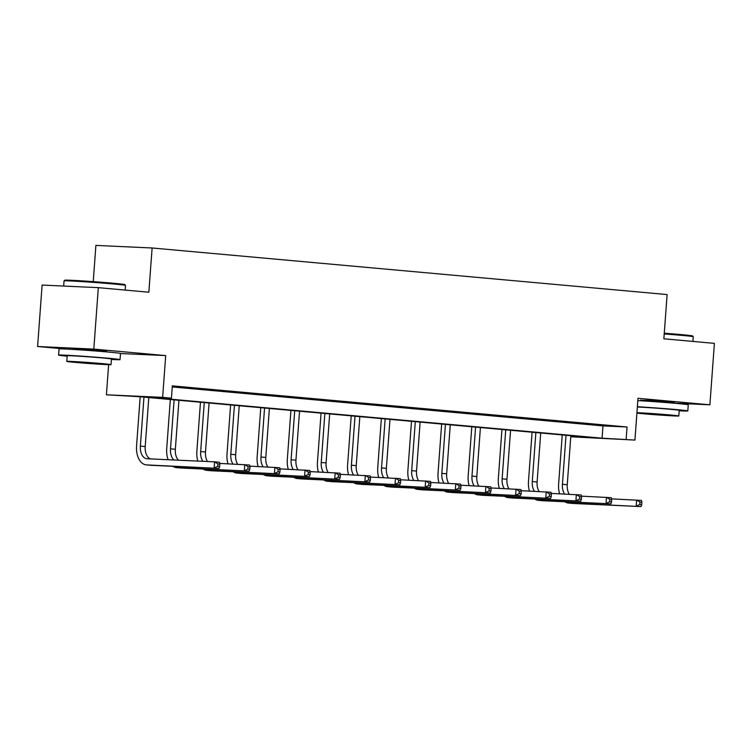 <?xml version="1.0" encoding="UTF-8"?>
<svg xmlns="http://www.w3.org/2000/svg" width="752" height="752" viewBox="0 0 752 752"><rect width="100%" height="100%" fill="white"/><g stroke="black" fill="none" stroke-linecap="round" stroke-linejoin="round"><path stroke-width="1.13" d="M73.132 348.966L81.498 349.003L106.568 351.419M640.892 400.299L649.258 400.337L674.328 402.752M674.3 403.166L709.888 404.802L637.997 398.297L634.932 440.08L570.777 436.78M98.324 287.649L93.812 349.097L37.6 346.512L42.112 285.074L98.324 287.649L148.858 292.227L152.111 247.981L667.118 294.558L663.866 338.795L714.4 343.363L709.888 404.802M570.777 436.743L594.005 437.814L139.289 396.699L106.417 394.791L162.629 397.376L171.428 398.165L147.345 397.065L602.061 438.181L634.932 440.08M108.636 364.682L106.417 394.791M37.6 346.512L65.274 349.022M93.239 281.643L95.899 245.406L152.111 247.981M208.821 389.837L199.158 388.963L208.84 389.668M269.113 395.289L259.449 394.415L269.131 395.12M329.414 400.741L319.75 399.867L329.423 400.572M389.705 406.193L380.042 405.319L389.715 406.024M449.997 411.645L440.334 410.771L450.006 411.476M510.288 417.097L500.625 416.223L510.298 416.928M570.58 422.549L560.917 421.675L570.599 422.38M172.246 386.942L602.963 425.895L627.046 426.995L172.33 385.879L171.428 398.165M600.726 425.275L591.072 424.401L600.745 425.106M540.434 419.823L530.771 418.949L540.453 419.654M480.143 414.371L470.479 413.497L480.152 414.202M419.851 408.919L410.188 408.045L419.86 408.75M359.559 403.467L349.896 402.593L359.569 403.298M299.258 398.015L289.605 397.141L299.277 397.846M238.967 392.563L229.304 391.689L238.986 392.394M178.685 386.942L172.293 386.387M178.675 387.111L172.283 386.537M120.499 353.525L165.703 355.593L93.812 349.097M165.703 355.593L162.629 397.376M627.046 426.995L626.143 439.281M602.963 425.895L602.061 438.181M559.591 493.791A18.49 11.402 95.2 0 1 558.623 484.1L562.242 434.938M570.853 435.718L567.252 484.711A12.323 7.595 -84.8 0 0 569.264 494.233M566.021 435.276L562.43 484.279A12.323 7.595 -84.8 0 0 564.583 494.017M611.583 498.858L641.484 500.447L641.87 502.251L639.943 502.073L639.764 504.536L641.691 504.705L641.87 502.251M641.691 504.705L641.033 506.594L573.503 503.492A18.49 11.402 95.2 0 1 573.184 503.473A18.49 11.402 95.2 0 1 572.883 503.436M641.033 506.594L568.672 503.06A18.49 11.402 95.2 0 1 568.362 503.041A18.49 11.402 95.2 0 1 564.837 501.753M639.764 504.536L636.201 506.152L636.653 500.014L639.943 502.073M664.279 333.221A30.071 0.649 4.2 0 1 681.124 334.593A30.071 0.649 4.2 0 1 692.573 335.928L693.259 336.717A30.813 0.667 -175.8 0 0 681.528 335.354A30.813 0.667 -175.8 0 0 664.223 333.944M692.921 341.417L693.259 336.736A30.813 0.667 -175.8 0 0 693.259 336.717M679.178 410.78A30.813 0.667 -175.8 0 0 687.807 410.959A30.813 0.667 -175.8 0 0 676.076 409.567A30.813 0.667 -175.8 0 0 637.376 406.747M687.807 410.959L688.259 404.811A30.813 0.667 -175.8 0 0 676.527 403.429A30.813 0.667 -175.8 0 0 637.828 400.6M637.358 407.039A22.184 0.479 4.2 0 1 670.756 409.323A22.184 0.479 4.2 0 1 679.206 410.329L678.793 415.978A22.184 0.479 -175.8 0 0 670.342 414.982A22.184 0.479 -175.8 0 0 636.944 412.688M636.916 413.121A22.184 0.479 -175.8 0 0 642.998 413.722A22.184 0.479 -175.8 0 0 666.319 415.489A22.184 0.479 -175.8 0 0 678.793 415.978M665.482 414.756L642.415 413.309L662.888 415.085L670.925 415.395L665.482 414.756M64.052 280.872L64.841 280.186A30.071 0.649 4.2 0 1 82.034 280.881A30.071 0.649 4.2 0 1 113.364 283.25A30.071 0.649 4.2 0 1 124.813 284.594L125.49 285.384A30.813 0.667 -175.8 0 0 125.49 285.384A30.813 0.667 -175.8 0 0 113.759 284.012A30.813 0.667 -175.8 0 0 81.667 281.577A30.813 0.667 -175.8 0 0 64.052 280.872A30.813 0.667 -175.8 0 0 64.042 280.881L63.666 286.061M111.409 359.447A30.813 0.667 -175.8 0 0 120.047 359.616A30.813 0.667 -175.8 0 0 108.316 358.234A30.813 0.667 -175.8 0 0 75.914 355.781A30.813 0.667 -175.8 0 0 58.59 355.104A30.813 0.667 -175.8 0 0 67.163 356.194M120.047 359.616L120.499 353.478A30.813 0.667 -175.8 0 0 108.767 352.086A30.813 0.667 -175.8 0 0 76.366 349.633A30.813 0.667 -175.8 0 0 59.041 348.966L58.59 355.104M66.787 361.392L67.201 355.734A22.184 0.479 4.2 0 1 79.665 356.222A22.184 0.479 4.2 0 1 102.996 357.99A22.184 0.479 4.2 0 1 111.446 358.986L111.033 364.635A22.184 0.479 -175.8 0 0 102.582 363.639A22.184 0.479 -175.8 0 0 79.251 361.872A22.184 0.479 -175.8 0 0 66.787 361.392A22.184 0.479 -175.8 0 0 75.228 362.389A22.184 0.479 -175.8 0 0 98.559 364.156A22.184 0.479 -175.8 0 0 111.033 364.635M97.722 363.423L74.645 361.966L95.128 363.752L103.165 364.062L97.722 363.423M529.446 491.065A18.49 11.402 95.2 0 1 528.477 481.374L532.087 432.212M540.707 432.992L537.107 481.985A12.323 7.595 -84.8 0 0 539.118 491.507M535.875 432.55L532.275 481.553A12.323 7.595 -84.8 0 0 534.437 491.291M581.437 496.132L611.338 497.721L611.724 499.525L609.797 499.347L609.609 501.81L611.545 501.979L611.724 499.525M611.545 501.979L610.887 503.868L543.358 500.766A18.49 11.402 95.2 0 1 543.038 500.747A18.49 11.402 95.2 0 1 542.728 500.71M610.887 503.868L538.526 500.334A18.49 11.402 95.2 0 1 538.206 500.315A18.49 11.402 95.2 0 1 534.681 499.027M609.609 501.81L606.056 503.426L606.507 497.288L609.797 499.347M499.3 488.339A18.49 11.402 95.2 0 1 498.332 478.648L501.941 429.486M510.561 430.266L506.961 479.259A12.323 7.595 -84.8 0 0 508.972 488.781M505.729 429.824L502.129 478.827A12.323 7.595 -84.8 0 0 504.291 488.565M551.291 493.406L581.193 494.995L581.578 496.799L579.651 496.621L579.463 499.084L581.399 499.253L581.578 496.799M581.399 499.253L580.741 501.142L513.202 498.04A18.49 11.402 95.2 0 1 512.892 498.021A18.49 11.402 95.2 0 1 512.582 497.984M580.741 501.142L508.371 497.608A18.49 11.402 95.2 0 1 508.061 497.589A18.49 11.402 95.2 0 1 504.536 496.301M579.463 499.084L575.91 500.7L576.361 494.562L579.651 496.621M469.154 485.613A18.49 11.402 95.2 0 1 468.186 475.922L471.795 426.76M480.415 427.54L476.815 476.533A12.323 7.595 -84.8 0 0 478.827 486.055M475.584 427.098L471.983 476.101A12.323 7.595 -84.8 0 0 474.145 485.839M521.145 490.68L551.047 492.269L551.432 494.073L549.496 493.895L549.317 496.358L551.254 496.527L551.432 494.073M551.254 496.527L550.596 498.416L483.057 495.314A18.49 11.402 95.2 0 1 482.746 495.295A18.49 11.402 95.2 0 1 482.436 495.258M550.596 498.416L478.225 494.882A18.49 11.402 95.2 0 1 477.915 494.863A18.49 11.402 95.2 0 1 474.39 493.575M549.317 496.358L545.764 497.974L546.215 491.836L549.496 493.895M439.008 482.887A18.49 11.402 95.2 0 1 438.04 473.196L441.65 424.034M450.269 424.814L446.669 473.807A12.323 7.595 -84.8 0 0 448.681 483.329M445.438 424.372L441.838 473.375A12.323 7.595 -84.8 0 0 444 483.113M491 487.954L520.892 489.543L521.286 491.347L519.35 491.169L519.171 493.632L521.108 493.801L521.286 491.347M521.108 493.801L520.44 495.69L452.911 492.588A18.49 11.402 95.2 0 1 452.601 492.569A18.49 11.402 95.2 0 1 452.29 492.532M520.44 495.69L448.079 492.156A18.49 11.402 95.2 0 1 447.769 492.137A18.49 11.402 95.2 0 1 444.244 490.849M519.171 493.632L515.609 495.248L516.06 489.11L519.35 491.169M408.862 480.161A18.49 11.402 95.2 0 1 407.894 470.47L411.504 421.308M420.124 422.088L416.523 471.081A12.323 7.595 -84.8 0 0 418.535 480.603M415.292 421.646L411.692 470.649A12.323 7.595 -84.8 0 0 413.844 480.387M460.844 485.228L490.746 486.817L491.141 488.621L489.204 488.443L489.026 490.906L490.962 491.075L491.141 488.621M490.962 491.075L490.295 492.964L422.765 489.862A18.49 11.402 95.2 0 1 422.455 489.843A18.49 11.402 95.2 0 1 422.145 489.806M490.295 492.964L417.933 489.43A18.49 11.402 95.2 0 1 417.623 489.411A18.49 11.402 95.2 0 1 414.098 488.123M489.026 490.906L485.463 492.522L485.914 486.384L489.204 488.443M378.717 477.435A18.49 11.402 95.2 0 1 377.748 467.744L381.358 418.582M389.978 419.362L386.378 468.355A12.323 7.595 -84.8 0 0 388.389 477.877M385.146 418.92L381.546 467.923A12.323 7.595 -84.8 0 0 383.699 477.661M430.699 482.502L460.6 484.091L460.995 485.895L459.058 485.717L458.88 488.18L460.816 488.349L460.995 485.895M460.816 488.349L460.149 490.238L392.619 487.136A18.49 11.402 95.2 0 1 392.309 487.117A18.49 11.402 95.2 0 1 391.999 487.08M460.149 490.238L387.788 486.704A18.49 11.402 95.2 0 1 387.477 486.685A18.49 11.402 95.2 0 1 383.952 485.397M458.88 488.18L455.317 489.796L455.768 483.658L459.058 485.717M348.571 474.709A18.49 11.402 95.2 0 1 347.603 465.018L351.212 415.856M359.832 416.636L356.232 465.629A12.323 7.595 -84.8 0 0 358.243 475.151M355 416.194L351.4 465.197A12.323 7.595 -84.8 0 0 353.553 474.935M400.553 479.776L430.454 481.365L430.849 483.169L428.913 482.991L428.734 485.454L430.661 485.623L430.849 483.169M430.661 485.623L430.003 487.512L362.473 484.41A18.49 11.402 95.2 0 1 362.163 484.391A18.49 11.402 95.2 0 1 361.853 484.354M430.003 487.512L357.642 483.978A18.49 11.402 95.2 0 1 357.332 483.959A18.49 11.402 95.2 0 1 353.807 482.671M428.734 485.454L425.171 487.07L425.623 480.932L428.913 482.991M318.416 471.983A18.49 11.402 95.2 0 1 317.457 462.292L321.066 413.13M329.677 413.91L326.086 462.903A12.323 7.595 -84.8 0 0 328.098 472.425M324.855 413.478L321.254 462.471A12.323 7.595 -84.8 0 0 323.407 472.209M370.407 477.05L400.308 478.639L400.703 480.443L398.767 480.265L398.588 482.728L400.515 482.897L400.703 480.443M400.515 482.897L399.857 484.786L332.328 481.684A18.49 11.402 95.2 0 1 332.017 481.665A18.49 11.402 95.2 0 1 331.707 481.628M399.857 484.786L327.496 481.252A18.49 11.402 95.2 0 1 327.186 481.233A18.49 11.402 95.2 0 1 323.661 479.945M398.588 482.728L395.026 484.344L395.477 478.206L398.767 480.265M288.27 469.257A18.49 11.402 95.2 0 1 287.311 459.566L290.921 410.404M299.531 411.184L295.94 460.177A12.323 7.595 -84.8 0 0 297.952 469.699M294.699 410.752L291.109 459.745A12.323 7.595 -84.8 0 0 293.261 469.483M340.261 474.324L370.163 475.913L370.548 477.717L368.621 477.539L368.442 480.002L370.369 480.171L370.548 477.717M370.369 480.171L369.711 482.06L302.182 478.958A18.49 11.402 95.2 0 1 301.872 478.939A18.49 11.402 95.2 0 1 301.561 478.902M369.711 482.06L297.35 478.526A18.49 11.402 95.2 0 1 297.04 478.507A18.49 11.402 95.2 0 1 293.515 477.219M368.442 480.002L364.88 481.618L365.331 475.48L368.621 477.539M258.124 466.531A18.49 11.402 95.2 0 1 257.156 456.84L260.775 407.678M269.385 408.458L265.794 457.451A12.323 7.595 -84.8 0 0 267.797 466.973M264.554 408.026L260.963 457.019A12.323 7.595 -84.8 0 0 263.115 466.757M310.115 471.598L340.017 473.187L340.402 474.991L338.475 474.813L338.297 477.276L340.224 477.445L340.402 474.991M340.224 477.445L339.566 479.334L272.036 476.232A18.49 11.402 95.2 0 1 271.726 476.213A18.49 11.402 95.2 0 1 271.416 476.176M339.566 479.334L267.204 475.8A18.49 11.402 95.2 0 1 266.894 475.781A18.49 11.402 95.2 0 1 263.369 474.493M338.297 477.276L334.734 478.892L335.185 472.754L338.475 474.813M227.978 463.805A18.49 11.402 95.2 0 1 227.01 454.114L230.62 404.952M239.239 405.732L235.639 454.725A12.323 7.595 -84.8 0 0 237.651 464.247M234.408 405.3L230.808 454.293A12.323 7.595 -84.8 0 0 232.97 464.031M279.97 468.872L309.871 470.461L310.256 472.265L308.329 472.087L308.151 474.55L310.078 474.719L310.256 472.265M310.078 474.719L309.42 476.608L241.89 473.506A18.49 11.402 95.2 0 1 241.571 473.487A18.49 11.402 95.2 0 1 241.26 473.45M309.42 476.608L237.059 473.074A18.49 11.402 95.2 0 1 236.739 473.055A18.49 11.402 95.2 0 1 233.214 471.767M308.151 474.55L304.588 476.166L305.039 470.028L308.329 472.087M197.832 461.079A18.49 11.402 95.2 0 1 196.864 451.388L200.474 402.226M209.094 403.006L205.493 451.999A12.323 7.595 -84.8 0 0 207.505 461.521M204.262 402.574L200.662 451.567A12.323 7.595 -84.8 0 0 202.824 461.305M249.824 466.146L279.725 467.735L280.111 469.539L278.184 469.361L277.996 471.824L279.932 472.002L280.111 469.539M279.932 472.002L279.274 473.882L211.735 470.78A18.49 11.402 95.2 0 1 211.425 470.761A18.49 11.402 95.2 0 1 211.115 470.724M279.274 473.882L206.903 470.348A18.49 11.402 95.2 0 1 206.593 470.329A18.49 11.402 95.2 0 1 203.068 469.041M277.996 471.824L274.442 473.44L274.894 467.302L278.184 469.361M168.147 459.716A18.49 11.402 95.2 0 1 166.718 448.662L170.328 399.5M178.948 400.28L175.348 449.273A12.323 7.595 -84.8 0 0 178.459 460.196M174.116 399.848L170.516 448.841A12.323 7.595 -84.8 0 0 173.862 459.98M219.678 463.42L249.579 465.009L249.965 466.813L248.038 466.635L247.85 469.098L249.786 469.276L249.965 466.813M249.786 469.276L249.128 471.156L181.589 468.054A18.49 11.402 95.2 0 1 181.279 468.035A18.49 11.402 95.2 0 1 180.969 467.998M249.128 471.156L176.758 467.622A18.49 11.402 95.2 0 1 176.447 467.603A18.49 11.402 95.2 0 1 172.922 466.315M247.85 469.098L244.297 470.714L244.748 464.576L248.038 466.635M219.64 466.55L219.819 464.087L217.883 463.909L217.704 466.372L219.64 466.55L218.973 468.43L146.612 464.896A18.49 11.402 95.2 0 1 146.302 464.877A18.49 11.402 95.2 0 1 136.573 445.936L140.182 396.774M148.802 397.554L145.202 446.547A12.323 7.595 -84.8 0 0 150.503 458.908M143.97 397.122L140.37 446.115A12.323 7.595 -84.8 0 0 146.856 458.739A12.323 7.595 -84.8 0 0 147.063 458.748L214.602 461.85L219.424 462.283L219.819 464.087M218.973 468.43L151.443 465.328A18.49 11.402 95.2 0 1 151.133 465.309A18.49 11.402 95.2 0 1 150.823 465.272M217.704 466.372L214.151 467.988L214.602 461.85L217.883 463.909M567.252 484.711L562.43 484.279M573.503 503.492L568.672 503.06M537.107 481.985L532.275 481.553M543.358 500.766L538.526 500.334M506.961 479.259L502.129 478.827M513.202 498.04L508.371 497.608M476.815 476.533L471.983 476.101M483.057 495.314L478.225 494.882M446.669 473.807L441.838 473.375M452.911 492.588L448.079 492.156M416.523 471.081L411.692 470.649M422.765 489.862L417.933 489.43M386.378 468.355L381.546 467.923M392.619 487.136L387.788 486.704M356.232 465.629L351.4 465.197M362.473 484.41L357.642 483.978M326.086 462.903L321.254 462.471M332.328 481.684L327.496 481.252M295.94 460.177L291.109 459.745M302.182 478.958L297.35 478.526M265.794 457.451L260.963 457.019M272.036 476.232L267.204 475.8M235.639 454.725L230.808 454.293M241.89 473.506L237.059 473.074M205.493 451.999L200.662 451.567M211.735 470.78L206.903 470.348M175.348 449.273L170.516 448.841M181.589 468.054L176.758 467.622M145.202 446.547L140.37 446.115M151.443 465.328L146.612 464.896M573.184 503.473L568.362 503.041M674.29 403.232L674.356 402.348M640.864 400.769L640.92 399.895M125.152 290.084L125.499 285.403M106.53 351.889L106.596 351.015M73.094 349.436L73.16 348.561M543.038 500.747L538.206 500.315M512.892 498.021L508.061 497.589M482.746 495.295L477.915 494.863M452.601 492.569L447.769 492.137M422.455 489.843L417.623 489.411M392.309 487.117L387.477 486.685M362.163 484.391L357.332 483.959M332.017 481.665L327.186 481.233M301.872 478.939L297.04 478.507M271.726 476.213L266.894 475.781M241.571 473.487L236.739 473.055M211.425 470.761L206.593 470.329M181.279 468.035L176.447 467.603M151.133 465.309L146.302 464.877"/></g></svg>

